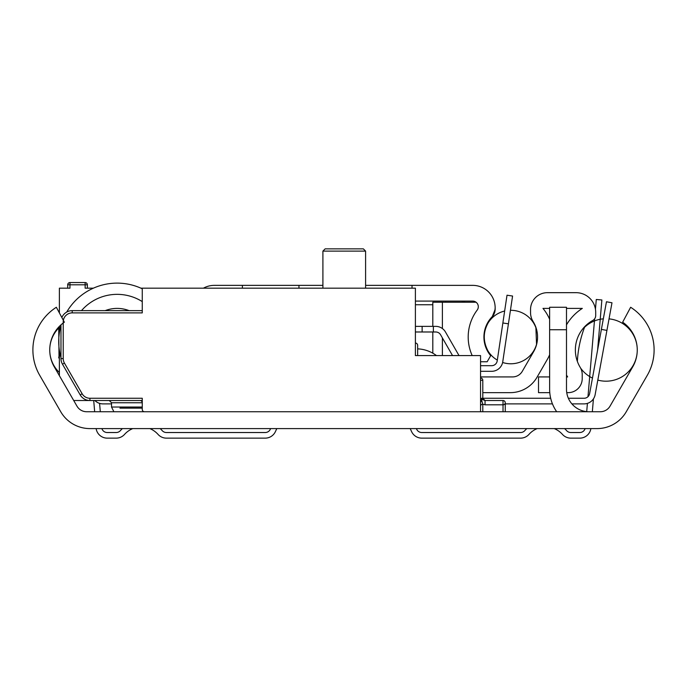<?xml version="1.0" encoding="UTF-8"?>
<svg xmlns="http://www.w3.org/2000/svg" width="687" height="687" viewBox="0 0 687 687"><rect width="100%" height="100%" fill="white"/><g stroke="black" fill="none" stroke-linecap="round" stroke-linejoin="round"><path stroke-width="1.03" d="M566.492 329.743L566.492 307.269L549.634 307.269L549.634 329.743L566.492 329.743L566.492 389.28A22.465 22.465 0 0 0 588.957 411.745M556.693 411.745A39.314 39.314 0 0 1 549.634 389.28L549.634 329.743M56.36 307.269L64.346 322.194A33.697 33.697 0 0 0 54.256 366.806L76.953 406.129A11.232 11.232 0 0 0 86.682 411.745L600.318 411.745A11.232 11.232 0 0 0 610.047 406.129L632.744 366.806A33.697 33.697 0 0 0 622.654 322.194L630.64 307.269A50.555 50.555 0 0 1 647.334 375.231L626.261 411.745A33.697 33.697 0 0 1 597.072 428.594L89.928 428.594A33.697 33.697 0 0 1 60.739 411.745L39.666 375.231A50.555 50.555 0 0 1 56.36 307.269M111.526 403.879L102.913 403.879A11.232 11.232 0 0 1 94.892 400.512M503.021 411.745L503.021 404.823L485.048 404.823L485.048 400.512L482.798 398.271L481.673 400.212A2.25 2.25 0 0 0 482.798 398.262L550.682 398.262M568.364 398.262L584.087 398.262A5.616 5.616 0 0 0 589.609 393.66L601.391 329.391L606.922 330.404L611.988 302.778L606.458 301.765L601.391 329.391M552.451 403.879L505.263 403.879M584.087 403.879L571.885 403.879L584.087 403.879A11.232 11.232 0 0 0 595.14 394.673L606.922 330.404M584.087 398.262A5.616 5.616 0 0 0 589.609 393.66A5.616 5.616 0 0 1 584.087 398.262A5.616 5.616 0 0 0 589.609 393.66A5.616 5.616 0 0 1 584.087 398.262A5.616 5.616 0 0 0 589.609 393.66A5.616 5.616 0 0 1 584.087 398.262A5.616 5.616 0 0 0 589.609 393.66A5.616 5.616 0 0 1 584.087 398.262A5.616 5.616 0 0 0 589.609 393.66M597.699 380.675L595.14 394.673L597.699 380.675M536.556 344.651L535.877 327.261M480.548 376.923L512.571 376.923A11.232 11.232 0 0 0 522.3 371.306L533.644 351.641A29.206 29.206 0 0 0 533.112 321.542L532.047 319.567M584.843 326.523A112.333 112.067 90 0 0 577.372 361.414M510.304 392.646L482.798 392.646L510.304 392.646A30.889 30.889 0 0 0 537.054 377.197L547.264 359.507L537.054 377.197M542.97 308.394A44.938 44.938 0 0 1 549.634 319.3A44.938 44.938 0 0 0 542.97 308.394L549.634 308.394L542.97 308.394M549.634 354.784A44.938 44.938 0 0 1 547.264 359.507A44.938 44.938 0 0 0 549.634 354.784M582.318 308.394L566.492 308.394L582.318 308.394A49.43 49.43 0 0 0 566.492 324.848A49.43 49.43 0 0 1 582.318 308.394M567.634 376.923A49.43 49.43 0 0 1 566.492 375.068A49.43 49.43 0 0 0 567.634 376.923L566.492 376.923M549.78 392.646L538.514 392.646L538.514 376.923L549.634 376.923M533.644 351.641A29.206 29.206 0 0 0 533.112 321.542A16.849 16.849 0 0 1 530.544 312.594L530.544 309.519A16.849 16.849 0 0 1 547.393 292.671L576.041 292.671A19.657 19.657 0 0 1 595.698 312.327L595.698 315.531A5.616 5.616 0 0 1 592.787 320.451A33.697 33.697 0 0 0 580.197 367.356A14.041 14.041 0 0 1 582.215 374.604L582.215 378.606A14.041 14.041 0 0 1 568.175 392.646L566.741 392.646M417.644 348.867A33.697 33.697 0 0 1 436.468 355.574M415.395 326.368L433.368 326.368L433.368 331.984L415.395 331.984M452.535 355.574L440.607 334.801A5.616 5.616 0 0 0 435.738 331.984L433.368 331.984M502.592 362.848L512.571 296.037L507.015 295.212L502.867 322.984L508.423 323.817L502.764 361.731A11.232 11.232 0 0 1 491.652 371.306L480.548 371.306L491.652 371.306M480.548 365.69L491.652 365.69A5.616 5.616 0 0 0 497.208 360.898L502.867 322.984M512.571 296.037L507.015 295.212M508.423 323.817L502.764 361.731L508.423 323.817M433.368 326.368L435.738 326.368A11.232 11.232 0 0 1 445.477 332.01L459.019 355.574M491.652 365.69A5.616 5.616 0 0 0 497.208 360.898A5.616 5.616 0 0 1 491.652 365.69A5.616 5.616 0 0 0 497.208 360.898A5.616 5.616 0 0 1 491.652 365.69A5.616 5.616 0 0 0 497.208 360.898A5.616 5.616 0 0 1 491.652 365.69A5.616 5.616 0 0 0 497.208 360.898A5.616 5.616 0 0 1 491.652 365.69A5.616 5.616 0 0 0 497.208 360.898A5.616 5.616 0 0 1 491.652 365.69A5.616 5.616 0 0 0 497.208 360.898M472.192 355.574A44.938 44.938 0 0 1 477.182 310.077A5.616 5.616 0 0 0 472.69 301.095L415.395 301.095M203.438 288.171A22.465 22.465 0 0 1 214.31 285.363L322.907 285.363M365.596 285.363L472.69 285.363A22.465 22.465 0 0 1 495.155 307.836L495.155 309.073A11.232 11.232 0 0 1 492.038 316.836A29.206 29.206 0 0 0 490.664 355.703L487.169 361.757L480.548 361.757M461.733 301.095L465.108 302.22M486.86 349.202L485.005 343.826M486.43 325.844L488.096 322.469M490.544 355.565L490.664 355.359C481.69 342.229 482.18 329.468 492.115 317.05L493.953 314.423M494.777 312.25L495.155 307.836L495.155 309.365L492.115 317.05L495.155 309.365M445.726 302.22L445.726 301.095M490.664 355.359C481.69 342.229 482.18 329.468 492.115 317.05M476.057 302.22L432.81 302.22L432.81 326.368M412.028 285.363L412.028 288.171M298.957 285.363L298.957 288.171M242.399 288.171L242.399 285.363M73.715 400.512L142.261 400.512L142.261 402.754A2.25 2.25 0 0 0 140.011 400.512M60.971 324.839L60.971 358.588A11.232 11.232 0 0 0 62.483 364.204L80.199 394.896A11.232 11.232 0 0 0 89.928 400.512L89.928 398.262A8.991 8.991 0 0 1 82.148 393.771L64.423 363.079A8.991 8.991 0 0 1 63.221 358.588L63.221 321.877A8.991 8.991 0 0 1 72.204 312.886L142.261 312.886L142.261 288.798A58.412 58.412 0 0 0 66.691 312.087M481.673 400.212A2.25 2.25 0 0 0 480.548 402.153A2.25 2.25 0 0 1 481.673 400.212L481.673 398.262L480.548 401.44L480.548 411.745L144.51 411.745A2.25 2.25 0 0 1 142.261 409.495L142.261 398.262L89.928 398.262M59.383 312.92L59.383 288.171L69.962 288.171L69.962 282.555A2.25 2.25 0 0 0 68.374 283.216A2.25 2.25 0 0 1 69.962 282.555A2.25 2.25 0 0 0 67.712 284.804L87.369 284.804A2.25 2.25 0 0 0 85.128 282.555L69.962 282.555M87.369 288.171L87.369 284.804A2.25 2.25 0 0 0 85.128 282.555L85.128 288.171L93.372 288.171M140.912 288.171L415.395 288.171L415.395 355.574L480.548 355.574L480.548 380.289L482.798 380.289L482.798 398.262L481.673 398.262M485.048 404.823L482.798 404.222A2.25 2.061 0 0 0 480.548 406.292M480.548 402.153L481.673 400.384L482.798 404.222L482.798 411.745M415.395 343.036A2.336 2.25 -90 0 1 417.644 345.372L417.644 355.574M59.383 326.359L59.383 332.791M59.383 350.276L59.383 375.695M58.73 328.034A31.233 31.233 0 0 0 49.739 349.932A33.697 33.697 0 0 1 58.73 327.046L59.03 358.228A2.25 2.25 0 0 1 58.73 357.103L59.194 358.511M67.712 288.171L67.712 284.804A2.25 2.25 0 0 1 68.374 283.216M61.847 317.531A11.232 11.232 0 0 1 72.204 310.644L142.261 310.644M505.263 411.745L505.263 402.754A2.25 2.061 0 0 1 503.021 404.823L503.021 400.512L485.048 400.512L482.798 398.271A2.25 2.25 0 0 0 483.133 399.448A2.25 2.25 0 0 1 482.798 398.262A2.25 2.25 0 0 0 482.798 398.297L481.673 400.384M58.73 357.103A2.25 2.25 0 0 0 59.03 358.228M480.548 378.048A2.25 2.25 0 0 1 482.798 380.289A2.25 2.25 0 0 0 480.548 378.048M483.408 399.8A2.25 2.25 0 0 0 484.12 400.315A2.25 2.25 0 0 1 483.408 399.8M505.263 402.754A2.25 2.25 0 0 0 503.021 400.512A2.25 2.25 0 0 1 505.263 402.754M363.354 248.857L325.157 248.857L363.354 248.857L365.596 251.107L322.907 251.107L325.157 248.857M60.971 357.575A58.412 58.412 0 0 1 60.971 325.492M81.478 310.644A47.18 47.18 0 0 1 142.261 301.593M129.139 310.644A33.139 33.139 0 0 0 105.145 310.644M89.928 428.594L109.276 428.594M240.149 428.594L281.713 428.594M405.287 428.594L451.11 428.594M588.957 428.594L597.072 428.594M626.261 411.745L647.334 375.231M60.739 411.745L39.666 375.231M76.953 406.129A11.232 11.232 0 0 0 86.682 411.745M600.318 411.745A11.232 11.232 0 0 0 610.047 406.129M59.383 372.526A31.233 31.233 0 0 1 49.739 349.992A33.697 33.697 0 0 0 54.256 366.806M149.835 428.594A22.465 22.465 0 0 1 158.044 434.399A11.232 11.232 0 0 0 166.417 438.143L265.208 438.143A11.232 11.232 0 0 0 275.401 431.634L276.809 428.594M410.191 428.594L411.599 431.634A11.232 11.232 0 0 0 421.792 438.143L520.583 438.143A11.232 11.232 0 0 0 528.956 434.399A22.465 22.465 0 0 1 537.165 428.594M160.183 428.594A28.081 28.081 0 0 1 162.226 430.655A5.616 5.616 0 0 0 166.417 432.527L265.208 432.527A5.616 5.616 0 0 0 270.309 429.272L270.618 428.594M416.382 428.594L416.691 429.272A5.616 5.616 0 0 0 421.792 432.527L520.583 432.527A5.616 5.616 0 0 0 524.774 430.655A28.081 28.081 0 0 1 526.817 428.594M590.872 428.594A11.232 11.232 0 0 1 579.759 438.143L570.828 438.143A11.232 11.232 0 0 1 562.455 434.399A22.465 22.465 0 0 0 554.246 428.594M585.118 428.594A5.616 5.616 0 0 1 579.759 432.527L570.828 432.527A5.616 5.616 0 0 1 566.638 430.655A28.081 28.081 0 0 0 564.594 428.594M586.707 411.633L587.411 403.381M587.978 396.7L594.624 318.828M595.449 309.21L596.282 299.489L601.872 299.97L597.596 350.138M592.331 411.745L593.431 398.881M132.754 428.594A22.465 22.465 0 0 0 124.545 434.399A11.232 11.232 0 0 1 116.172 438.143L107.241 438.143A11.232 11.232 0 0 1 96.128 428.594M122.406 428.594A28.081 28.081 0 0 0 120.362 430.655A5.616 5.616 0 0 1 116.172 432.527L107.241 432.527A5.616 5.616 0 0 1 101.882 428.594M100.302 411.745L99.589 403.381M94.669 411.745L93.707 400.512M512.571 376.923A11.232 11.232 0 0 0 522.3 371.306M547.393 292.671L576.041 292.671M582.215 378.606L582.215 374.604M595.698 312.327L595.698 315.531M530.544 309.519L530.544 312.594M422.136 326.368L422.136 331.984M432.81 304.753L415.395 304.753M442.385 302.22L442.385 328.549M442.385 337.91L442.385 355.574M480.548 401.44L480.548 380.289M142.261 408.155L119.95 408.155M142.261 402.754L111.526 402.754L111.526 407.03L142.261 407.03M80.199 394.896L82.148 393.771M62.483 364.204L64.423 363.079M60.971 358.588L63.221 358.588M72.204 310.644L72.204 312.886M580.635 368.138A31.233 31.233 0 0 0 592.469 378.09A31.233 31.233 0 0 1 580.635 368.138A31.233 31.233 0 0 0 592.469 378.09A31.233 31.233 0 0 1 580.635 368.138A31.233 31.233 0 0 0 592.469 378.09A31.233 31.233 0 0 1 580.635 368.138A31.233 31.233 0 0 0 592.469 378.09A31.233 31.233 0 0 1 580.635 368.138A31.233 31.233 0 0 0 592.469 378.09M597.81 380.091A31.233 31.233 0 0 0 637.261 349.992A31.233 31.233 0 0 1 597.81 380.091A31.233 31.233 0 0 0 637.261 349.992A31.233 31.233 0 0 1 597.81 380.091A31.233 31.233 0 0 0 637.261 349.992A31.233 31.233 0 0 1 597.81 380.091A31.233 31.233 0 0 0 637.261 349.992A31.233 31.233 0 0 1 597.81 380.091A31.233 31.233 0 0 0 637.261 349.992M637.261 349.932A31.233 31.233 0 0 0 609.034 318.871A31.233 31.233 0 0 1 637.261 349.932A31.233 31.233 0 0 0 609.034 318.871A31.233 31.233 0 0 1 637.261 349.932A31.233 31.233 0 0 0 609.034 318.871A31.233 31.233 0 0 1 637.261 349.932A31.233 31.233 0 0 0 609.034 318.871A31.233 31.233 0 0 1 637.261 349.932A31.233 31.233 0 0 0 609.034 318.871M603.332 318.845A31.233 31.233 0 0 0 584.551 327.287A31.233 31.233 0 0 1 603.332 318.845A31.233 31.233 0 0 0 584.551 327.287A31.233 31.233 0 0 1 603.332 318.845A31.233 31.233 0 0 0 584.551 327.287A31.233 31.233 0 0 1 603.332 318.845A31.233 31.233 0 0 0 584.551 327.287A31.233 31.233 0 0 1 603.332 318.845A31.233 31.233 0 0 0 584.551 327.287M504.653 311.031A26.733 26.733 0 0 0 484.086 337.042A26.733 26.733 0 0 1 504.653 311.031A26.733 26.733 0 0 0 484.086 337.042A26.733 26.733 0 0 1 504.653 311.031A26.733 26.733 0 0 0 484.086 337.042A26.733 26.733 0 0 1 504.653 311.031A26.733 26.733 0 0 0 484.086 337.042A26.733 26.733 0 0 1 504.653 311.031A26.733 26.733 0 0 0 484.086 337.042A26.733 26.733 0 0 1 504.653 311.031A26.733 26.733 0 0 0 497.319 360.117A26.733 26.733 0 0 1 484.086 337.042A26.733 26.733 0 0 0 497.319 360.117A26.733 26.733 0 0 1 484.086 337.042A26.733 26.733 0 0 0 497.319 360.117A26.733 26.733 0 0 1 484.086 337.042A26.733 26.733 0 0 0 497.319 360.117A26.733 26.733 0 0 1 484.086 337.042A26.733 26.733 0 0 0 497.319 360.117A26.733 26.733 0 0 1 484.086 337.042A26.733 26.733 0 0 0 497.319 360.117M502.626 362.487A26.733 26.733 0 0 0 537.56 337.068A26.733 26.733 0 0 1 502.626 362.487A26.733 26.733 0 0 0 537.56 337.068A26.733 26.733 0 0 1 502.626 362.487A26.733 26.733 0 0 0 537.56 337.068A26.733 26.733 0 0 1 502.626 362.487A26.733 26.733 0 0 0 537.56 337.068A26.733 26.733 0 0 1 502.626 362.487A26.733 26.733 0 0 0 537.56 337.068A26.733 26.733 0 0 1 502.626 362.487A26.733 26.733 0 0 0 537.56 337.068M537.56 337.016A26.733 26.733 0 0 0 510.432 310.309A26.733 26.733 0 0 1 537.56 337.016A26.733 26.733 0 0 0 510.432 310.309A26.733 26.733 0 0 1 537.56 337.016A26.733 26.733 0 0 0 510.432 310.309A26.733 26.733 0 0 1 537.56 337.016A26.733 26.733 0 0 0 510.432 310.309A26.733 26.733 0 0 1 537.56 337.016A26.733 26.733 0 0 0 510.432 310.309A26.733 26.733 0 0 1 537.56 337.016A26.733 26.733 0 0 0 510.432 310.309M432.81 331.984L432.81 353.187M113.896 411.745L111.526 407.03M111.526 402.754L109.276 400.512M365.596 288.171L365.596 251.107M322.907 288.171L322.907 251.107"/></g></svg>
